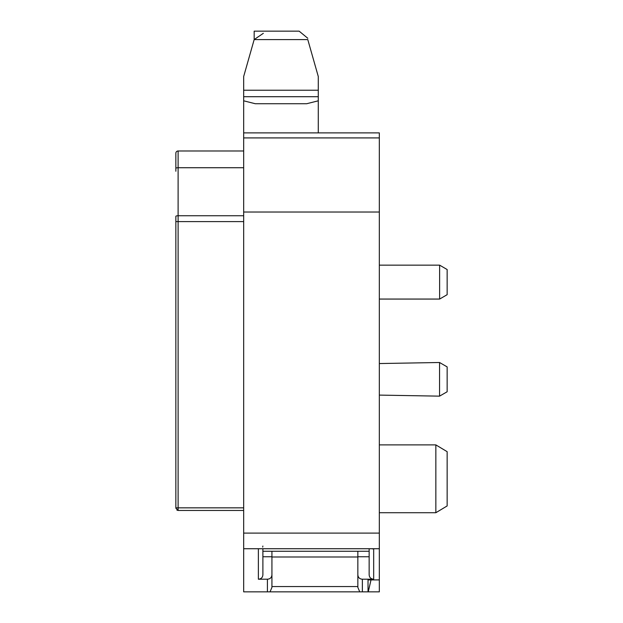<?xml version="1.0" encoding="UTF-8"?>
<svg xmlns="http://www.w3.org/2000/svg" width="623" height="623" viewBox="0 0 623 623"><rect width="100%" height="100%" fill="white"/><g stroke="black" fill="none" stroke-linecap="round" stroke-linejoin="round"><path stroke-width="0.93" d="M175.85 507.979L175.85 216.329A2.258 0.584 0 0 1 178.108 215.745L178.108 150.976L243.671 150.976M175.85 171.247L175.85 153.235A2.258 2.258 0 0 1 178.108 150.976A2.258 2.258 0 0 0 175.85 153.235A2.258 2.258 0 0 1 178.108 150.976M243.671 548.731L243.671 591.85L267.415 591.85L267.415 579.211L258.366 579.211L258.366 548.731L243.671 548.731L243.671 76.52L254.168 39.592L263.35 33.299M359.751 591.85L267.415 591.85L359.751 591.85L357.851 587.411L357.851 556.767L369.151 556.767L369.151 548.925L369.151 574.756C369.361 577.521 370.872 579.001 373.675 579.211L362.368 579.211L362.368 591.85L379.329 591.85L379.329 579.912L368.022 579.912L368.022 591.85M271.932 551.262L271.932 586.547L357.851 586.547L357.851 551.262M270.032 591.85L271.932 587.411L271.932 556.767L262.89 556.767M369.151 551.262L262.89 551.262L262.89 548.925L262.89 574.756C262.68 577.521 261.177 579.001 258.366 579.211M373.527 548.77L372.499 548.925M267.415 591.85L362.368 591.85M357.851 574.756C358.061 577.521 359.564 579.001 362.368 579.211M243.671 212.022L379.329 212.022L379.329 579.912M267.415 579.211C270.218 579.001 271.721 577.521 271.932 574.756M258.366 548.731L373.675 548.731L373.675 579.211M379.329 212.022L379.329 132.894L243.671 132.894M447.15 366.892L447.15 391.758L439.55 396.15L439.55 362.5L447.15 366.892M447.15 269.541L447.15 294.679L439.628 299.063L439.628 265.149L447.15 269.541M447.15 451.675L447.15 505.938L435.851 512.721L435.851 444.892L447.15 451.675M318.283 132.894L318.283 100.809L306.656 103.737L255.298 103.737L243.671 100.809M307.785 38.268L299.141 31.15L254.168 31.15L254.168 39.592L307.785 39.592C307.785 37.24 307.785 37.24 307.785 39.592L318.283 76.52L318.283 96.713L243.671 96.713M318.283 100.809L318.283 96.713M318.283 90.226L243.671 90.226M258.195 36.765L254.168 39.592M262.89 546.052L262.688 547.072M371.012 579.912L368.263 591.85M175.85 507.846L178.108 507.846L178.108 215.745L243.671 215.745M175.85 221.601L243.671 221.601M175.85 168.319A2.258 0.584 0 0 1 178.108 167.735L243.671 167.735M175.85 219.553L175.85 221.897M243.671 510.455L178.108 510.455L178.108 507.846L243.671 507.846M379.329 548.731L373.675 548.731M379.329 533.101L243.671 533.101M243.671 137.917L379.329 137.917M271.932 556.993L357.851 556.993M379.329 363.552L439.55 362.5M379.329 395.099L439.55 396.15M379.329 265.149L439.628 265.149M379.329 299.063L439.628 299.063M379.329 444.892L435.851 444.892M379.329 512.721L435.851 512.721M176.901 510.105L178.108 510.455L175.85 508.197"/></g></svg>
